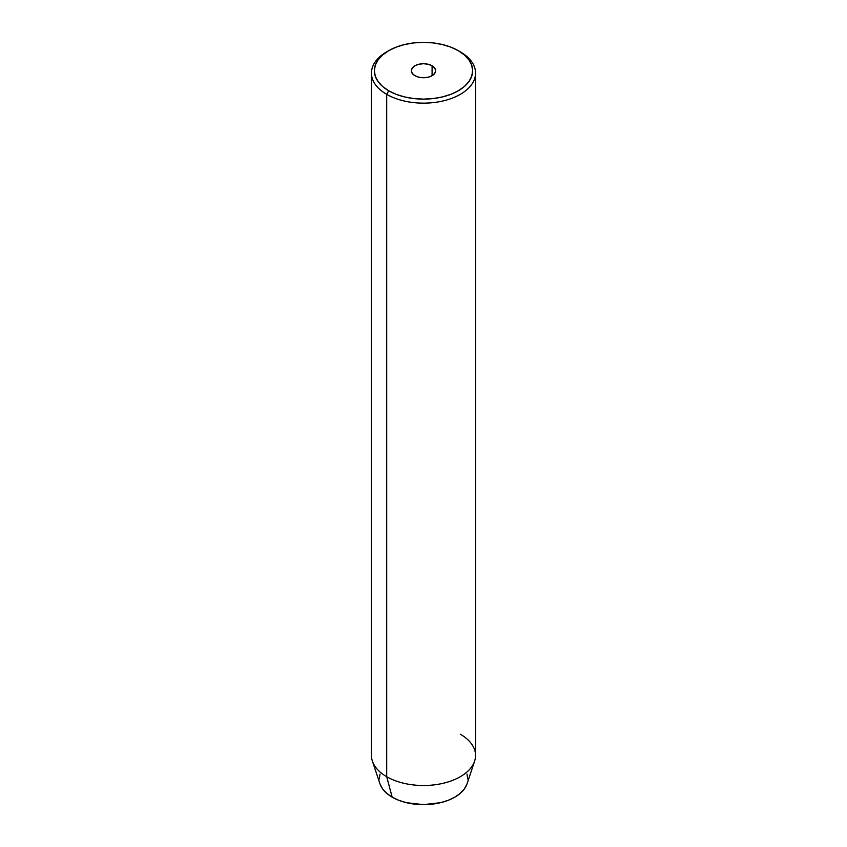 <?xml version="1.0" encoding="UTF-8"?>
<svg xmlns="http://www.w3.org/2000/svg" width="847" height="847" viewBox="0 0 847 847"><rect width="100%" height="100%" fill="white"/><g stroke="black" fill="none" stroke-linecap="round" stroke-linejoin="round"><path stroke-width="1.27" d="M432.086 65.77L432.086 75.69L428.148 77.215L423.5 77.744L418.852 77.215L414.914 75.69A12.144 7.009 180 0 1 411.356 70.735A12.144 7.009 180 0 1 418.852 64.256A12.144 7.009 180 0 1 432.086 65.77L434.723 68.046L435.644 70.735L434.723 73.414L432.086 75.69L432.086 65.77A12.144 7.009 180 0 1 435.644 70.735A12.144 7.009 180 0 1 428.148 77.215A12.144 7.009 180 0 1 414.914 75.69L412.277 73.414L411.356 70.735L412.277 68.046L414.914 65.77L418.852 64.256L423.5 63.716L428.148 64.256L432.086 65.77M460.302 734.211A52.048 30.047 180 0 1 474.606 761.157A52.048 30.047 180 0 1 438.757 784.195A52.048 30.047 180 0 1 386.698 776.71L386.698 94.345L388.741 90.798A49.158 28.385 180 0 1 388.741 50.661A49.158 28.385 180 0 1 458.259 50.661L450.816 47.136L442.314 44.51L433.092 42.901L423.5 42.35L413.908 42.901L404.686 44.51L396.184 47.136L388.741 50.661L382.622 54.96L378.08 59.872L375.285 65.198L374.342 70.735L375.285 76.272L378.08 81.598L382.622 86.5L388.741 90.798L396.184 94.335L404.686 96.95L413.908 98.57L423.5 99.11L433.092 98.57L442.314 96.95L450.816 94.335L458.259 90.798L464.378 86.5L468.92 81.598L471.715 76.272L472.658 70.735L471.715 65.198L468.92 59.872L464.378 54.96L458.259 50.661A49.158 28.385 180 0 1 458.259 90.798A49.158 28.385 180 0 1 388.741 90.798L386.698 94.345A52.048 30.047 0 0 0 460.302 94.345A52.048 30.047 0 0 0 460.302 51.847L460.302 51.847A52.048 30.047 180 0 1 475.548 73.096A52.048 30.047 180 0 1 443.415 100.857A52.048 30.047 180 0 1 386.698 94.345L386.698 776.71L392.172 797.154A44.298 25.579 0 0 0 436.48 803.528A44.298 25.579 0 0 0 467.004 783.92L464.431 788.864L460.334 793.279L454.828 797.154L448.116 800.341L440.451 802.702L423.5 804.65L406.549 802.702L398.884 800.341L392.172 797.154L386.666 793.279L382.569 788.864L379.996 783.899A44.298 25.579 0 0 0 392.172 797.154L386.698 776.71A52.048 30.047 0 0 0 443.415 783.221A52.048 30.047 0 0 0 475.548 755.46L475.548 73.096M466.951 774.084L467.798 779.071M379.202 779.071L380.049 774.084M388.741 50.661L386.698 51.847A52.048 30.047 0 0 0 386.698 94.345A52.048 30.047 180 0 1 371.452 73.096A52.048 30.047 180 0 1 387.746 51.254M371.452 73.096L371.452 755.46A52.048 30.047 0 0 0 386.698 776.71A52.048 30.047 180 0 1 372.394 761.157L379.996 783.92M460.302 51.847L458.259 50.661M474.606 761.157L467.004 783.92"/></g></svg>
